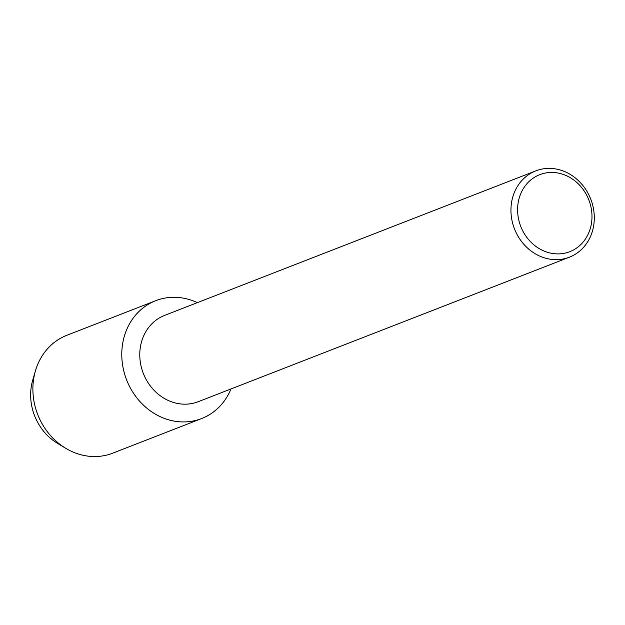 <?xml version="1.0" encoding="UTF-8"?>
<svg xmlns="http://www.w3.org/2000/svg" width="625" height="625" viewBox="0 0 625 625"><rect width="100%" height="100%" fill="white"/><g stroke="black" fill="none" stroke-linecap="round" stroke-linejoin="round"><path stroke-width="0.94" d="M61.328 445.406A51.594 45.594 -111.3 0 1 31.25 403.156A51.594 45.594 -111.3 0 1 34.219 375.773M569.422 257.18L198.258 401.695A46.312 40.93 -111.3 0 1 140.32 362.109A46.312 40.93 -111.3 0 1 164.648 315.383L535.812 170.859A46.312 40.93 -111.3 0 1 593.75 210.445A46.312 40.93 -111.3 0 1 569.422 257.18A46.312 40.93 -111.3 0 1 511.484 217.594A46.312 40.93 -111.3 0 1 535.812 170.859M230.969 388.961A63.242 55.891 -111.3 0 1 171.75 420.625A63.242 55.891 -111.3 0 1 122.523 364.492A63.242 55.891 -111.3 0 1 197.359 302.648A63.242 55.891 -111.3 0 0 155.75 300.68A63.242 55.891 -111.3 0 0 122.523 364.492A63.242 55.891 -111.3 0 0 201.641 418.547A63.242 55.891 -111.3 0 0 230.969 388.961M591.5 209.984A41.336 36.531 -111.3 0 1 560.781 253.781A41.336 36.531 -111.3 0 1 518.078 216.359A41.336 36.531 -111.3 0 1 548.789 172.562A41.336 36.531 -111.3 0 1 591.5 209.984M201.641 418.547L112.742 453.164A63.242 55.891 -111.3 0 1 65.586 448.219L57.32 443.227A51.594 45.594 -111.3 0 1 31.25 403.156A51.594 45.594 -111.3 0 1 32.734 380.086L35.445 370.82A63.242 55.891 -111.3 0 1 66.852 335.289L155.75 300.68M65.586 448.219A63.242 55.891 -111.3 0 1 33.625 399.102A63.242 55.891 -111.3 0 1 35.445 370.82"/></g></svg>
